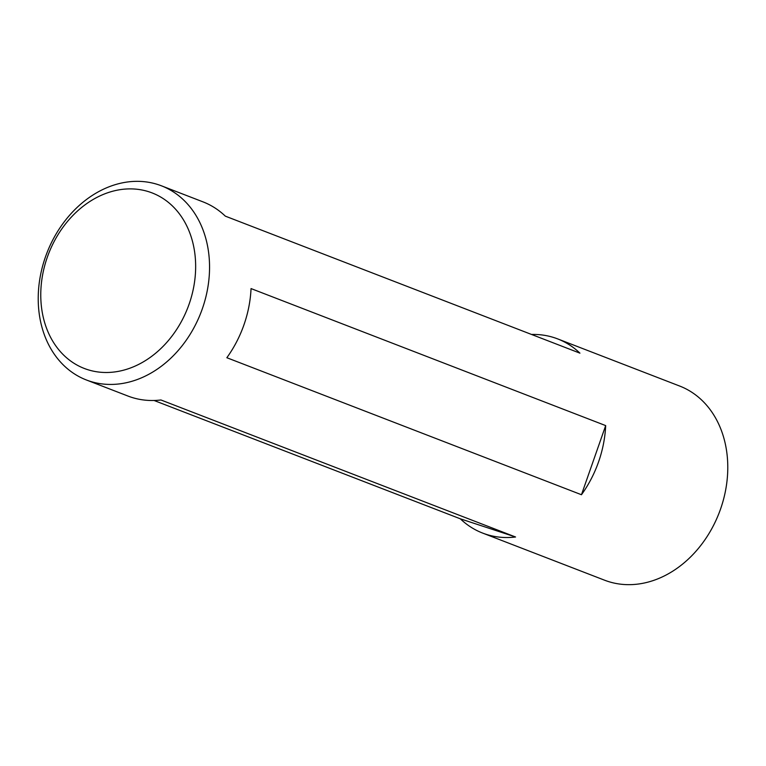 <?xml version="1.0" encoding="UTF-8"?>
<svg xmlns="http://www.w3.org/2000/svg" width="766" height="766" viewBox="0 0 766 766"><rect width="100%" height="100%" fill="white"/><g stroke="black" fill="none" stroke-linecap="round" stroke-linejoin="round"><path stroke-width="1.15" d="M149.303 191.912A94.094 74.647 -68.9 0 0 47.272 257.338A94.094 74.647 -68.9 0 0 87.123 369.471A94.094 74.647 -68.9 0 0 189.145 304.054A94.094 74.647 -68.9 0 0 149.303 191.912M89.498 381.095A104.08 82.575 111.1 0 1 86.376 379.974A104.08 82.575 111.1 0 1 46.123 255.078A104.08 82.575 111.1 0 1 158.275 184.683A104.08 82.575 111.1 0 1 161.396 185.793A104.08 82.575 111.1 0 1 201.649 310.69A104.08 82.575 111.1 0 1 89.498 381.095M86.376 379.974L127.979 396.051A104.08 82.575 -68.9 0 0 131.101 397.171A104.08 82.575 -68.9 0 0 160.927 399.976L515.556 536.995A104.08 82.575 111.1 0 1 485.73 534.189A104.08 82.575 111.1 0 1 482.609 533.069L604.604 580.207A104.08 82.575 -68.9 0 0 607.725 581.317A104.08 82.575 -68.9 0 0 719.877 510.922A104.08 82.575 -68.9 0 0 679.624 386.026L557.638 338.888A104.08 82.575 111.1 0 1 579.929 353.155L225.309 216.136A104.08 82.575 -68.9 0 0 203.009 201.87L161.396 185.793M482.609 533.069A104.08 82.575 111.1 0 1 460.309 518.802L154.081 400.484M531.537 334.455A104.08 82.575 111.1 0 1 554.517 337.777A104.08 82.575 111.1 0 1 557.638 338.888M251.047 288.581L605.676 425.599A104.08 82.575 111.1 0 1 581.461 494.731L226.841 357.722A104.08 82.575 -68.9 0 0 251.047 288.581M605.676 425.599L581.461 494.731M515.556 536.995L460.309 518.802"/></g></svg>
